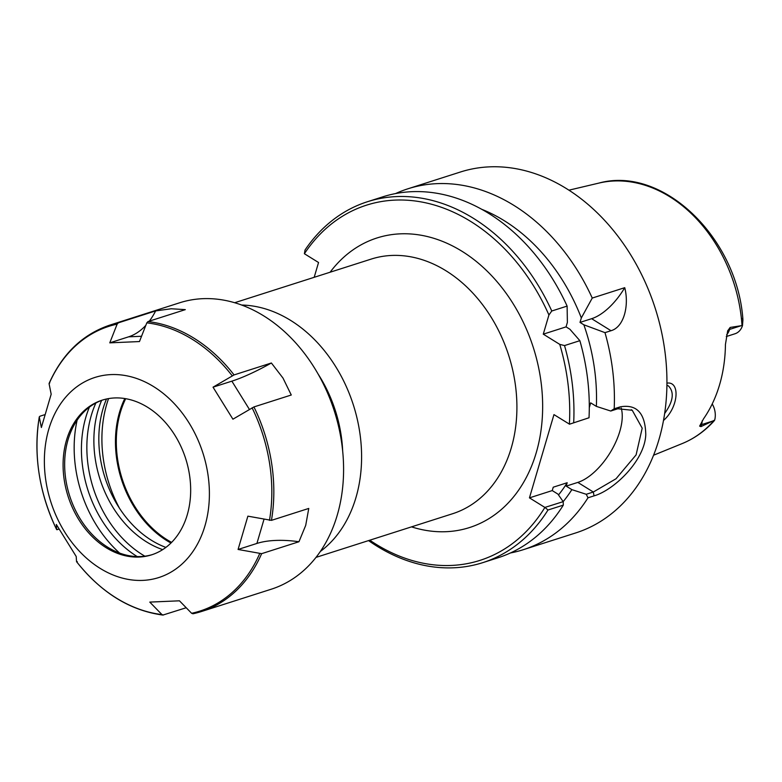 <?xml version="1.0" encoding="UTF-8"?>
<svg xmlns="http://www.w3.org/2000/svg" width="782" height="782" viewBox="0 0 782 782"><rect width="100%" height="100%" fill="white"/><g stroke="black" fill="none" stroke-linecap="round" stroke-linejoin="round"><path stroke-width="1.17" d="M320.366 551.457A133.663 101.65 -107.7 0 0 353.405 405.105A133.663 101.65 -107.7 0 0 241.609 305.039M304.393 253.73A186.439 141.786 72.3 0 1 548.925 314.98L551.779 311.001A189.449 144.074 -107.7 0 0 367.423 201.736A189.449 144.074 -107.7 0 0 305.029 250.025L304.393 253.73L318.548 262.508L314.188 277.307M368.537 540.597A189.449 144.074 -107.7 0 0 482.768 562.649L498.105 557.742A189.449 144.074 -107.7 0 0 563.314 505.123L563.196 501.643L544.878 507.43A186.439 141.786 72.3 0 1 369.778 540.196M544.878 507.43L529.453 497.86L553.959 414.607L569.521 424.196L589.022 417.764L569.521 424.196M573.685 422.671A189.449 144.074 -107.7 0 0 564.526 345.576L559.756 344.373A186.439 141.786 72.3 0 1 569.384 424.176M559.756 344.373L543.275 334.158L548.925 314.98M119.49 508.251A114.172 86.831 72.3 0 1 108.551 398.605M342.672 450.911A120.281 91.474 -107.7 0 0 318.088 374.011M170.975 543.031A96.929 73.713 72.3 0 1 166.928 540.675A96.929 73.713 72.3 0 1 124.797 398.546M171.61 542.395A96.176 73.146 72.3 0 1 167.387 539.942A96.176 73.146 72.3 0 1 125.687 398.693M551.779 311.001L567.116 306.094L567.38 322.409L566.06 326.876L569.902 329.251L579.863 340.678L564.526 345.576M481.634 209.263A173.8 132.168 72.3 0 1 581.329 317.951L592.248 298.059L624.74 287.678C629.207 305 624.3 326.974 611.025 330.718L604.985 332.643A189.449 144.074 72.3 0 1 614.193 408.781L610.752 411.029L617.819 408.761L632.247 410.276L642.198 428.184L636.098 454.889L616.03 478.76L593.323 492.015L586.246 494.283L587.996 497.792L594.037 495.866C613.323 490.461 644.651 461.175 645.776 434.724C645.316 413.248 636.802 403.952 620.234 406.855L614.193 408.781M395.565 193.574A189.449 144.074 72.3 0 1 407.891 188.804A189.449 144.074 72.3 0 1 592.248 298.059M482.768 562.649A189.449 144.074 -107.7 0 0 547.977 510.02L563.314 505.123M545.025 507.45L547.977 510.02M567.116 306.094A189.449 144.074 -107.7 0 0 382.76 196.839L367.423 201.736M714.093 420.472A136.967 104.162 72.3 0 1 682.207 443.57C694.24 438.634 704.817 431.136 713.956 421.078L714.67 420.11L700.965 426.61L701.552 424.636A17.321 13.177 -107.7 0 0 702.236 420.804M730.153 327.433L741.101 325.732L729.577 329.418L730.153 327.433L727.661 330.913L725.442 344.451A138.434 105.277 -107.7 0 1 703.575 418.771L699.636 426.131L700.965 426.61M699.685 425.946L699.636 426.131A9.022 3.9 -163.6 0 1 701.552 424.636L713.076 420.951M726.615 334.872A17.321 13.177 -107.7 0 0 729.577 329.418A9.022 3.9 16.4 0 0 727.661 330.913L727.573 331.216M741.101 325.732L742.489 325.605L742.9 320.092C742.851 317.736 742.704 317.375 742.47 319.017M663.517 420.452C678.659 407.246 680.399 380.971 666.958 383.141M666.929 385.252L668.424 385.927C674.534 392.183 673.282 401.362 664.68 413.453M587.996 497.792A189.449 144.074 72.3 0 1 523.236 549.717A189.449 144.074 72.3 0 1 510.431 552.972M407.891 188.804L460.422 172.011A189.449 144.074 72.3 0 1 655.326 308.607A189.449 144.074 72.3 0 1 575.767 532.923L523.236 549.717M586.246 494.283L571.867 489.64A173.8 132.168 72.3 0 1 563.187 501.633L557.908 494.097L552.239 490.578L553.245 487.196L567.194 482.729A165.393 125.775 72.3 0 1 558.504 494.938M571.867 489.64L566.197 486.121L577.82 482.406A48.113 23.323 121.8 0 0 611.299 450.745A48.113 23.323 121.8 0 0 621.172 407.999M543.275 334.158L566.06 326.876M726.273 336.553L734.992 333.767A17.321 13.177 -107.7 0 0 742.489 325.605M714.67 420.11A17.321 13.177 -107.7 0 0 712.216 403.942M604.985 332.643L583.851 324.794L580.009 322.409L591.642 318.694A48.113 23.323 121.8 0 0 624.74 287.678M580.009 322.409L581.329 317.951M589.022 417.764A189.449 144.074 -107.7 0 0 579.863 340.678M589.286 407.647L590.693 402.867L596.363 406.386L610.752 411.029M583.851 324.794A173.8 132.168 72.3 0 1 596.363 406.386M566.197 486.121L567.194 482.729M529.453 497.86L552.239 490.578M106.499 399.006A99.236 75.463 -107.7 0 0 151.522 540.333A99.236 75.463 -107.7 0 0 165.882 547.41M162.695 549.629A99.236 75.463 72.3 0 1 101.631 400.384M137.182 556.569A105.247 80.038 72.3 0 1 89.412 407.109M144.856 556.188A105.247 80.038 72.3 0 1 95.883 402.974M58.777 529.228L56.656 529.61L56.333 524.468L76.206 556.491L76.538 561.623L77.32 561.672L76.538 561.623A149.479 113.673 72.3 0 0 116.313 598.034A149.479 113.673 72.3 0 0 161.942 614.574L149.782 602.101L179.459 600.811L191.619 613.293L192.959 613.772L201.463 611.514A150.359 114.338 72.3 0 1 193.076 613.743M57.448 529.658L56.656 529.61A149.479 113.673 72.3 0 1 39.286 417.05L39.941 416.22L44.359 414.812M186.204 607.741L162.871 615.072C130.027 610.566 101.259 592.785 76.568 561.711M163.389 615.023L161.942 614.574M238.08 549.463L247.874 516.159L271.442 520.362L308.763 508.437L305.713 525.357L298.959 541.74L261.638 553.666L238.08 549.463L256.907 543.441A76.382 33 16.4 0 1 298.959 541.74M232.919 419.191L213.036 387.178L231.863 381.157A76.382 15.572 148.2 0 0 271.383 362.995L282.986 378.058L291.266 395.008L253.935 406.933L232.919 419.191M213.036 387.178L234.062 374.92L271.383 362.995M149.333 321.128A76.382 48.572 87.5 0 0 155.638 310.913L171.219 308.763L185.314 309.633L147.994 321.558L146.811 322.849L139.46 341.558L109.783 342.848L128.61 336.827A76.382 48.572 87.5 0 0 145.833 325.332M109.783 342.848L117.134 324.139L118.317 322.849L155.638 310.913M100.135 568.367A105.023 79.872 72.3 0 1 72.648 390.15A105.023 79.872 72.3 0 1 207.865 473.99A105.023 79.872 72.3 0 1 100.135 568.367M49.745 382.916L49.09 383.747L51.172 394.206L41.368 427.5L39.286 417.05L39.941 416.22M118.317 322.849A150.359 114.338 72.3 0 0 109.92 325.077L179.694 302.771A150.359 114.338 72.3 0 1 334.373 411.185A150.359 114.338 72.3 0 1 271.237 589.217L201.463 611.514A150.359 114.338 72.3 0 0 261.638 553.666M119.597 553.069A114.495 87.066 72.3 0 1 77.125 420.159M152.382 554.585A81.191 61.749 72.3 0 1 107.769 547.244A81.191 61.749 72.3 0 1 106.89 546.696A81.191 61.749 72.3 0 1 70.468 432.729A81.191 61.749 72.3 0 1 102.95 399.925M106.205 547.742A81.191 61.749 72.3 0 1 63.117 467.538A81.191 61.749 72.3 0 1 102.168 400.159A81.191 61.749 72.3 0 1 185.696 458.702A81.191 61.749 72.3 0 1 151.6 554.839A81.191 61.749 72.3 0 1 106.205 547.742M234.649 302.732L371.206 259.086A133.663 101.65 72.3 0 1 508.72 355.468A133.663 101.65 72.3 0 1 452.592 513.735L316.026 557.38M411.508 526.863A152.001 115.589 -107.7 0 0 533.344 347.599A152.001 115.589 -107.7 0 0 330.121 272.214M568.905 190.182L598.953 183.076A136.967 104.162 72.3 0 1 742.02 325.586M620.234 406.855L617.819 408.761M577.82 482.406L593.323 492.015L594.037 495.866M611.025 330.718L591.642 318.694M264.003 519.307L256.907 543.441M231.863 381.157L249.409 409.406M128.61 336.827L141.542 336.27M259.663 553.676A149.479 113.673 72.3 0 1 191.619 613.293M252.097 407.813A149.479 113.673 72.3 0 1 269.467 520.372M146.811 322.849A149.479 113.673 72.3 0 1 232.215 375.8M49.09 383.747A149.479 113.673 72.3 0 1 117.134 324.139M147.994 321.558A150.359 114.338 72.3 0 1 234.062 374.92M253.935 406.933A150.359 114.338 72.3 0 1 271.442 520.362M682.207 443.57L653.605 455.212M632.227 410.306L631.269 409.719M598.953 183.076C662.462 165.549 736.497 236.887 742.822 318.274M109.92 325.077C82.706 334.256 62.443 353.679 49.129 383.366M56.666 529.658C39.061 492.601 33.264 454.997 39.286 416.835"/></g></svg>
